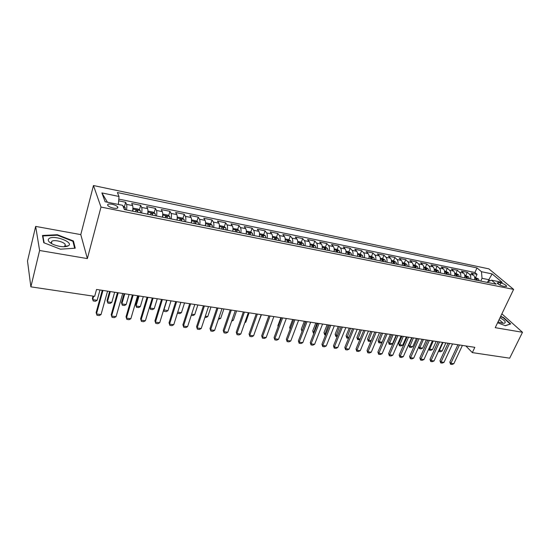 <?xml version="1.0" encoding="UTF-8"?>
<svg xmlns="http://www.w3.org/2000/svg" width="550" height="550" viewBox="0 0 550 550"><rect width="100%" height="100%" fill="white"/><g stroke="black" fill="none" stroke-linecap="round" stroke-linejoin="round"><path stroke-width="0.82" d="M66.674 246.469L66.138 246.146M65.457 245.761L64.948 245.499M113.486 208.127C116.964 208.663 118.36 208.244 117.666 206.869C116.614 205.741 114.73 204.868 112.001 204.249C108.508 203.706 107.106 204.126 107.8 205.514C108.859 206.642 110.756 207.515 113.486 208.127M35.661 226.401L39.607 250.498L87.367 258.589L80.781 234.609L35.661 226.401L27.5 261.044L30.876 286.846L94.669 296.347L96.546 289.458L474.842 347.332L472.333 352.612L509.671 358.174L522.5 332.289L501.882 313.844M80.781 234.609L93.459 185.536L488.874 268.861L513.624 289.396L101.001 207.061L93.459 185.536M474.616 279.854C474.925 277.736 474.554 276.155 473.502 275.124L471.192 273.116L477.036 274.312L475.585 277.475M470.676 279.063C470.979 276.939 470.614 275.357 469.569 274.319L467.266 272.312L465.822 275.502M467.266 272.312L461.347 271.102L463.623 273.109C464.661 274.147 465.025 275.729 464.716 277.867M454.678 275.846C454.987 273.701 454.63 272.106 453.612 271.067L451.364 269.053L457.366 270.284L455.929 273.494M444.489 273.804C444.806 271.638 444.462 270.036 443.451 268.991L441.237 266.977L447.329 268.221L445.899 271.459M434.163 271.728C434.479 269.548 434.143 267.939 433.152 266.894L430.966 264.866L437.147 266.138L435.717 269.397M423.686 269.624C424.009 267.431 423.679 265.808 422.703 264.756L420.551 262.735L426.821 264.021L425.397 267.307M413.05 267.493C413.38 265.279 413.064 263.649 412.101 262.597L409.991 260.569L416.343 261.869L414.934 265.189M402.263 265.327C402.593 263.099 402.291 261.456 401.342 260.404L399.266 258.369L405.721 259.689L404.312 263.038M391.318 263.127C391.655 260.886 391.359 259.236 390.431 258.177L388.389 256.135L394.934 257.482L393.539 260.851M380.208 260.899C380.545 258.637 380.263 256.981 379.356 255.915L377.355 253.873L383.996 255.234L382.607 258.637M368.933 258.631C369.277 256.355 369.002 254.684 368.115 253.626L366.156 251.577L372.893 252.959L371.511 256.389M357.486 256.334C357.83 254.038 357.569 252.361 356.703 251.295L354.784 249.246L361.625 250.649L360.257 254.107M345.868 254.004C346.218 251.694 345.971 250.002 345.118 248.937L343.248 246.881L350.192 248.304L348.824 251.79L345.978 251.212M334.07 251.632C334.421 249.301 334.187 247.603 333.362 246.538L331.533 244.475L338.58 245.926L337.219 249.459M322.094 249.226C322.444 246.881 322.224 245.169 321.42 244.097L319.639 242.041L326.796 243.506L325.435 247.094M309.925 246.785C310.282 244.42 310.076 242.701 309.293 241.629L307.56 239.559L314.827 241.051L313.472 244.695M297.564 244.303C297.928 241.917 297.736 240.192 296.972 239.113L295.295 237.05L302.679 238.562L301.317 242.261M285.01 241.78C285.381 239.381 285.202 237.641 284.467 236.562L282.837 234.492L290.331 236.032L288.984 239.786M272.264 239.222C272.635 236.803 272.47 235.049 271.755 233.97L270.181 231.894L277.798 233.461L276.451 237.277M259.304 236.617C259.683 234.183 259.531 232.423 258.844 231.337L257.324 229.261L265.066 230.849L263.718 234.726M246.132 233.977C246.517 231.516 246.379 229.749 245.726 228.656L244.262 226.579L252.127 228.195L250.786 232.141M232.753 231.289C233.138 228.814 233.021 227.026 232.389 225.94L230.986 223.857L238.982 225.5L237.641 229.515M219.147 228.559C219.539 226.057 219.436 224.262 218.838 223.176L217.498 221.093L225.617 222.757L224.283 226.841M205.322 225.782C205.721 223.259 205.631 221.458 205.061 220.364L203.789 218.281L212.039 219.972L210.712 224.132M191.262 222.956C191.661 220.419 191.593 218.604 191.056 217.504L189.846 215.421L198.241 217.147L196.914 221.375M176.962 220.083C177.368 217.525 177.32 215.696 176.818 214.603L175.677 212.52L184.209 214.266L182.889 218.577M162.422 217.167C162.834 214.583 162.807 212.747 162.333 211.647L161.267 209.564L169.943 211.337L168.63 215.738M147.627 214.197C148.046 211.592 148.039 209.742 147.599 208.643L146.609 206.559L155.43 208.367L154.131 212.85M132.584 211.173C133.004 208.546 133.017 206.69 132.619 205.59L131.697 203.5L140.676 205.343L139.384 209.914M500.83 282.982L498.678 282.542L497.124 282.982C498.135 284.281 500.067 285.319 502.92 286.11L505.079 286.543L506.612 286.11C505.601 284.811 503.676 283.766 500.83 282.982L499.861 285.017M487.822 281.854L488.833 279.689L482.034 278.314L481.484 271.714L477.008 267.919L117.384 192.541L119.006 196.474L101.887 192.919L105.132 201.754L122.643 205.308L124.376 209.529L496.203 284.185L491.466 280.177L486.839 282.308M481.484 271.714L492.106 273.914L502.226 282.356L491.466 280.177M477.036 274.312L474.918 272.498L118.8 199.114M126.493 209.949C126.919 207.316 126.94 205.452 126.548 204.353L125.668 202.262L118.662 200.826M140.676 205.343L141.639 207.426C142.065 208.526 142.065 210.382 141.639 212.994M155.43 208.367L156.468 210.451C156.929 211.551 156.949 213.393 156.537 215.985M169.943 211.337L171.05 213.428C171.545 214.521 171.586 216.356 171.174 218.921M184.209 214.266L185.391 216.349C185.914 217.449 185.976 219.264 185.57 221.815M198.241 217.147L199.485 219.23C200.042 220.323 200.124 222.131 199.726 224.654M212.039 219.972L213.359 222.056C213.943 223.149 214.039 224.943 213.647 227.452M225.617 222.757L226.999 224.84C227.611 225.926 227.728 227.714 227.336 230.202M238.982 225.5L240.419 227.576C241.065 228.663 241.196 230.443 240.811 232.904M252.127 228.195L253.626 230.271C254.292 231.357 254.444 233.117 254.059 235.565M265.066 230.849L266.619 232.918C267.314 234.004 267.479 235.758 267.101 238.184M277.798 233.461L279.407 235.531C280.129 236.61 280.308 238.356 279.936 240.762M290.331 236.032L291.995 238.095C292.744 239.174 292.937 240.907 292.566 243.299M302.679 238.562L304.391 240.625C305.161 241.704 305.367 243.423 305.002 245.795M314.827 241.051L316.587 243.114C317.384 244.186 317.604 245.898 317.247 248.256M326.796 243.506L328.604 245.568C329.423 246.634 329.656 248.339 329.299 250.676M338.58 245.926L340.436 247.981C341.275 249.047 341.522 250.738 341.172 253.055M350.192 248.304L352.089 250.353C352.949 251.426 353.21 253.103 352.859 255.406M361.625 250.649L363.571 252.697C364.451 253.763 364.719 255.434 364.375 257.716M372.893 252.959L374.88 255.008C375.781 256.066 376.056 257.73 375.719 259.992M383.996 255.234L386.018 257.276C386.939 258.335 387.228 259.992 386.897 262.24M394.934 257.482L396.997 259.518C397.932 260.569 398.234 262.219 397.904 264.447M405.721 259.689L407.818 261.724C408.774 262.776 409.083 264.413 408.76 266.626M416.343 261.869L418.481 263.897C419.451 264.949 419.774 266.571 419.451 268.778M426.821 264.021L428.993 266.042C429.976 267.087 430.313 268.702 429.99 270.889M437.147 266.138L439.354 268.153C440.351 269.197 440.694 270.806 440.378 272.979M447.329 268.221L449.563 270.243C450.581 271.281 450.931 272.876 450.622 275.034M457.366 270.284L459.635 272.291C460.666 273.329 461.031 274.924 460.714 277.062M480.755 281.084L482.034 278.314M39.607 250.498L30.876 286.846M87.367 258.589L101.001 207.061M513.624 289.396L495.234 327.669L522.5 332.289M465.843 345.957L472.333 352.612M490.126 280.796L488.833 279.689L492.106 273.914M474.918 272.498L477.008 267.919M125.668 202.262L124.382 206.931M119.006 196.474L118.381 204.442M101.887 192.919L107.436 202.221M497.606 322.733L505.374 325.731L510.689 323.95L503.422 317.419L500.672 316.36M43.752 242.715L60.438 249.191L75.247 248.194L73.425 240.969L57.317 234.719L42.467 235.469L43.752 242.715M51.576 242.275L51.116 242.275M503.25 317.762L503.422 317.419M57.193 235.221L57.317 234.719M73.123 242.144L73.425 240.969M462.399 345.428L453.839 363.715L452.031 364.464L450.567 364.258L450.904 363.303L449.831 362.134L457.93 344.747M453.839 363.715L450.904 363.303L459.456 344.981M450.567 364.258L449.831 362.134M474.616 277.282L478.438 278.905L479.222 280.775M477.366 280.404L477.008 279.077L475.757 278.644L476.19 280.17M438.948 350.24L442.145 350.996L445.857 342.897M442.145 350.996L440.392 351.746L438.948 351.532L438.652 350.893M442.97 342.457L438.948 351.532M498.018 321.874L502.212 323.153L504.322 323.249C506.392 322.369 504.962 320.526 500.019 317.721M502.411 322.431L502.074 323.125L502.411 322.431L499.111 319.605M500.527 316.663L503.154 317.673L510.194 324.005L505.223 325.676M68.338 245.822L68.365 245.809C74.25 242.426 54.615 234.829 49.225 238.397C47.066 240.116 48.482 242.165 53.467 244.558C59.854 246.936 64.811 247.356 68.338 245.822M63.848 246.758L64.914 246.324L65.223 244.406C63.607 241.732 54.306 239.532 51.824 241.258L51.466 243.238L52.085 243.904M51.116 242.309L51.562 242.309M66.089 246.159L66.619 246.482M44.144 242.866L42.907 235.95L57.296 235.214L72.909 241.278L74.649 248.236M42.707 236.796L42.907 235.95M452.54 343.922L444.015 362.347L442.207 363.103L440.715 362.897L441.038 361.928L439.979 360.752L448.044 343.234M444.015 362.347L441.038 361.928L449.549 343.461M440.715 362.897L439.979 360.752M442.537 342.389L434.046 360.958L432.238 361.721L430.732 361.515L431.035 360.539L429.99 359.356L438.02 341.701M434.046 360.958L431.035 360.539L439.512 341.928M430.732 361.515L429.99 359.356M432.396 340.842L423.947 359.549L422.139 360.319L420.606 360.106L420.888 359.123L419.863 357.94L427.859 340.147M423.947 359.549L420.888 359.123L429.33 340.368M420.606 360.106L419.863 357.94M422.118 339.268L413.703 358.126L411.895 358.902L410.341 358.683L410.603 357.692L409.592 356.496L417.546 338.566M413.703 358.126L410.603 357.692L419.004 338.793M410.341 358.683L409.592 356.496M464.723 275.275L468.634 276.925L469.404 278.802M467.521 278.431L467.17 277.097L465.912 276.664L466.331 278.19M428.952 348.473L429.55 349.147L432.479 349.58L436.178 341.419M432.479 349.58L430.726 350.329L429.268 350.116L428.787 348.844M433.249 340.972L429.268 350.116M454.692 273.24L456.452 273.597L458.7 274.918L459.449 276.808M457.538 276.423L457.194 275.082L455.922 274.649L456.335 276.183M418.811 346.672L419.719 347.703L422.682 348.136L426.367 339.921M422.682 348.136L420.929 348.893L419.451 348.679L418.777 346.748M423.397 339.46L419.451 348.679M444.517 271.184L446.373 271.556L448.614 272.876L449.35 274.78M447.418 274.388L447.081 273.048L445.796 272.614L446.194 274.147M412.026 337.721L408.774 345.104L409.75 346.239L412.754 346.679L416.426 338.394M412.754 346.679L411.001 347.442L409.496 347.222L408.774 345.104M413.414 337.934L409.496 347.222M434.191 269.087L436.157 269.486L438.391 270.813L439.113 272.724M437.147 272.332L436.824 270.978L435.524 270.552L435.909 272.078M401.919 336.181L398.681 343.619L399.644 344.754L402.689 345.201L406.34 336.854M402.689 345.201L400.936 345.971L399.41 345.751L398.681 343.619M403.288 336.387L399.41 345.751M411.689 337.673L403.315 356.675L401.5 357.459L399.933 357.246L400.173 356.235L399.176 355.039L407.096 336.971M403.315 356.675L400.173 356.235L408.526 337.191M399.933 357.246L399.176 355.039M423.72 266.97L425.783 267.389L428.017 268.716L428.725 270.634M426.738 270.236L426.415 268.874L425.102 268.455L425.473 269.988M391.676 334.613L388.458 342.107L389.4 343.248L392.487 343.702L396.117 335.287M392.487 343.702L390.734 344.479L389.187 344.252L388.458 342.107M393.023 334.819L389.187 344.252M401.108 336.05L392.783 355.211L390.967 356.001L389.373 355.781L389.592 354.764L388.616 353.561L396.488 335.349M392.783 355.211L389.592 354.764L397.904 335.562M389.373 355.781L388.616 353.561M413.098 264.818L415.271 265.258L417.498 266.592L418.186 268.524M416.171 268.118L415.862 266.75L414.528 266.331L414.893 267.857M382.106 342.196L380.387 342.966L378.819 342.739L378.084 340.574L379.012 341.722L382.119 342.176M381.288 333.018L378.084 340.574M382.621 333.224L378.819 342.739M390.376 334.414L382.092 353.719L380.277 354.516L378.661 354.296L378.861 353.272L377.898 352.062L385.729 333.699M382.092 353.719L378.861 353.272L387.124 333.912M378.661 354.296L377.898 352.062M402.325 262.632L404.601 263.093L406.821 264.433L407.495 266.372M405.446 265.966L405.151 264.584L403.803 264.172L404.154 265.705M371.092 340.89L369.896 341.433L368.314 341.199L367.572 339.027L368.479 340.168L371.223 340.574M370.755 331.409L367.572 339.027M372.068 331.609L368.314 341.199M379.486 332.743L371.25 352.213L369.435 353.018L367.799 352.791L367.971 351.752L367.036 350.543L374.811 332.028M371.25 352.213L367.971 351.752L376.186 332.241M367.799 352.791L367.036 350.543M391.387 260.418L393.772 260.899L395.993 262.247L396.653 264.199M394.57 263.78L394.281 262.398L392.92 261.986L393.257 263.519M359.906 339.577L357.651 339.639L356.909 337.452L357.796 338.601L360.168 338.951M360.071 329.773L356.909 337.452M361.364 329.972L357.651 339.639M368.438 331.052L360.257 350.68L358.442 351.491L356.778 351.264L356.922 350.212L356.008 348.996L363.743 330.337M360.257 350.68L356.922 350.212L365.09 330.543M356.778 351.264L356.008 348.996M380.284 258.17L382.786 258.672L385 260.026L385.639 261.986M383.529 261.566L383.254 260.171L381.872 259.765L382.195 261.298M348.562 338.257L346.844 338.058L346.094 335.851L346.968 337.006L348.954 337.301M349.243 328.116L346.094 335.851M350.508 328.316L346.844 338.058M357.225 329.34L349.092 349.126L347.284 349.944L345.593 349.711L345.716 348.652L344.816 347.428L352.502 328.618M349.092 349.126L345.716 348.652L353.829 328.817M345.593 349.711L344.816 347.428M369.022 255.887L371.635 256.417L373.849 257.771L374.467 259.744M372.329 259.311L372.054 257.916L370.666 257.51L370.975 259.043M337.164 336.641L335.878 336.456L335.129 334.235L335.981 335.397L337.576 335.631M338.25 326.439L335.129 334.235M339.494 326.631L335.878 336.456M345.847 327.601L337.769 347.545L335.954 348.377L334.242 348.136L334.338 347.071L333.465 345.84L341.096 326.872M337.769 347.545L334.338 347.071L342.403 327.071M334.242 348.136L333.465 345.84M357.582 253.571L360.326 254.121L362.526 255.489L363.131 257.469M360.958 257.029L360.697 255.619L359.288 255.228L359.583 256.754M325.614 334.95L324.624 334.634L324.005 332.592L324.83 333.754L326.019 333.933M327.106 324.734L324.005 332.592M328.329 324.919L324.761 334.826M334.297 325.834L326.281 345.943L324.466 346.782L322.726 346.541L322.795 345.462L321.942 344.231L329.519 325.098M326.281 345.943L322.795 345.462L330.798 325.298M322.726 346.541L321.942 344.231M348.837 251.797L351.031 253.165L351.622 255.152M349.415 254.712L349.161 253.296L347.738 252.904L348.012 254.43M313.892 333.238L313.342 332.984L312.716 330.928L313.528 332.097L314.298 332.207M315.796 323.001L312.716 330.928M316.993 323.187L313.479 333.176M322.575 324.039L314.614 344.321L312.799 345.166L311.039 344.926L311.08 343.826L310.248 342.588L317.769 323.304M314.614 344.321L311.08 343.826L319.021 323.496M311.039 344.926L310.248 342.588M334.187 248.827L337.178 249.432L339.364 250.807L339.934 252.808M337.693 252.361L337.452 250.938L336.009 250.553L336.27 252.072M302.005 331.464L301.269 329.237L302.39 330.461M304.322 321.248L301.269 329.237M305.498 321.427L302.032 331.396M310.668 322.218L302.775 342.671L300.96 343.523L299.173 343.276L299.186 342.169L298.382 340.931L305.834 321.475M302.775 342.671L299.186 342.169L307.065 321.668M299.173 343.276L298.382 340.931M322.218 246.4L325.339 247.032L327.518 248.414L328.068 250.429M325.793 249.968L325.566 248.538L324.101 248.16L324.349 249.679M292.676 319.468L289.651 327.518L290.345 328.591M290.139 329.127L289.651 327.518M298.581 320.368L290.757 341L288.942 341.859L287.127 341.612L287.114 340.491L286.33 339.24L293.721 319.626M290.757 341L287.114 340.491L294.924 319.811M287.127 341.612L286.33 339.24M310.062 243.939L313.314 244.599L315.494 245.988L316.016 248.009M313.706 247.541L313.493 246.104L312.008 245.726L312.242 247.246M280.864 317.659L277.86 325.779L278.224 326.363M278.128 326.645L277.86 325.779M286.309 318.491L278.554 339.295L276.739 340.168L274.897 339.914L274.093 337.528L281.421 317.742M278.554 339.295L274.856 338.779L282.59 317.921M274.897 339.914L274.093 337.528M297.722 241.436L301.111 242.124L303.277 243.519L303.779 245.548M301.434 245.08L301.228 243.629L299.722 243.258L299.949 244.778M268.868 315.824L265.891 324.012M273.845 316.587L266.159 337.569L264.351 338.449L262.481 338.195L261.669 335.789L268.929 315.831M266.159 337.569L262.405 337.047L270.071 316.009M262.481 338.195L261.669 335.789M285.175 238.899L288.709 239.614L290.868 241.01L291.349 243.052M288.963 242.577L288.778 241.12L287.251 240.756L287.457 242.275M257.854 323.909L261.442 314.689M261.188 314.648L253.577 335.816L251.769 336.71L249.865 336.442L249.054 334.022L256.238 313.892M253.577 335.816L249.762 335.287L257.352 314.064M249.865 336.442L249.054 334.022M272.326 238.817L272.332 239.236M272.436 236.314L276.121 237.064L278.266 238.466L278.719 240.515M276.299 240.034L276.121 238.562L274.581 238.212L274.766 239.724M245.032 322.025L245.816 322.142L249.116 312.799M245.816 322.142L244.812 322.651M248.325 312.682L240.797 334.036L238.989 334.936L237.057 334.668L236.239 332.228L243.347 311.919M240.797 334.036L236.919 333.499L244.427 312.084M237.057 334.668L236.239 332.228M259.387 236.067L259.401 236.637M259.49 233.695L263.319 234.472L265.409 235.84L265.891 237.944M263.429 237.449L263.271 235.971L261.704 235.627L261.876 237.133M232.004 320.114L233.331 320.306L236.596 310.887M233.331 320.306L231.633 321.173M235.262 310.681L227.81 332.228L226.009 333.135L224.042 332.867L223.224 330.406L230.258 309.918M227.81 332.228L223.877 331.684L231.303 310.076M224.042 332.867L223.224 330.406M246.242 233.276L246.262 233.998M246.345 231.11L250.326 231.832L252.45 233.248L252.856 235.324M250.36 234.822L250.209 233.337L248.621 233.001L248.772 234.506M218.762 318.168L220.653 318.443L223.884 308.942M220.653 318.443L218.391 319.268M221.987 308.653L214.624 330.392L212.822 331.313L210.829 331.031L209.997 328.556L216.947 307.883M214.624 330.392L210.623 329.835L217.965 308.034M210.829 331.031L209.997 328.556M232.877 230.429L232.904 231.316M232.973 228.553L237.112 229.157L239.229 230.581L239.614 232.664M237.071 232.155L236.933 230.663C236.184 229.9 235.641 229.79 235.324 230.326L235.462 231.832M205.308 316.188L207.783 316.553L210.973 306.969M207.783 316.553L206.044 317.46L204.944 317.302M208.498 306.584L201.218 328.522L199.423 329.457L197.395 329.175L196.563 326.673L203.431 305.814M201.218 328.522L197.154 327.958L204.407 305.958M197.395 329.175L196.563 326.673M219.292 227.535L219.333 228.594M219.388 225.94L219.622 225.617L223.692 226.435L225.796 227.865L226.146 229.962M223.561 229.446L223.444 227.941C222.681 227.171 222.138 227.061 221.808 227.611L221.932 229.116M191.641 314.181L194.707 314.627L197.863 304.961M194.707 314.627L192.974 315.549L191.276 315.301M194.782 304.487L187.598 326.631L185.811 327.566L183.748 327.278L182.909 324.761L189.688 303.71M187.598 326.631L183.473 326.054L190.63 303.854M183.748 327.278L182.909 324.761M205.487 224.599L205.535 225.823M205.569 223.266L205.906 222.833L210.045 223.671L212.135 225.108L212.465 227.212M209.839 226.689L209.729 225.163C208.959 224.4 208.409 224.29 208.072 224.84L208.175 226.353M177.746 312.139L181.431 312.675L184.539 302.919M181.431 312.675L179.699 313.61L177.684 313.314L177.519 312.861M177.554 312.737L177.684 313.314M180.847 302.356L173.759 324.699L171.971 325.648L169.874 325.359L169.036 322.822L175.718 301.572M173.759 324.699L169.565 324.115L176.619 301.709M169.874 325.359L169.036 322.822M191.441 221.609L191.503 223.004M191.517 220.536L191.964 220.014L196.171 220.866L198.254 222.303L198.55 224.421M195.876 223.884L195.786 222.337C195.009 221.581 194.452 221.478 194.102 222.021L194.191 223.548M163.714 309.76L167.936 310.695L171.009 300.85M167.936 310.695L166.21 311.637L164.168 311.334L163.68 309.877M166.911 300.224L163.852 310.097L164.168 311.334M166.678 300.19L159.692 322.74L157.912 323.702L155.781 323.407L154.935 320.843L161.514 299.399M159.692 322.74L155.43 322.149L162.381 299.53M155.781 323.407L154.935 320.843M149.614 306.845L150.081 308.069L154.234 308.681L152.508 309.629L150.439 309.327L149.614 306.845L152.288 297.99L145.392 320.746L143.612 321.716L141.446 321.42L140.594 318.835L147.077 297.192M145.392 320.746L141.054 320.148L147.902 297.316M141.446 321.42L140.594 318.835M137.617 295.742L130.852 318.725L129.078 319.701L126.878 319.399L126.019 316.8L132.399 294.944M130.852 318.725L126.445 318.106L133.176 295.061M177.169 218.57L177.238 220.144M177.224 217.752L177.794 217.14L182.071 218.006L184.133 219.45L184.401 221.581M181.686 221.031L181.603 219.464L179.898 219.161L179.967 220.688M154.234 308.681L157.259 298.746M153.093 298.114L150.081 308.069L150.439 309.327M162.642 215.49L162.731 217.229M162.69 214.906L163.377 214.218L167.729 215.098L169.778 216.549L170.019 218.694M167.255 218.137L167.186 216.542L165.454 216.246L165.509 217.786M138.291 295.845L135.657 304.782L136.091 306.013L140.312 306.632L143.289 296.615M140.312 306.632L138.586 307.594L136.483 307.285L135.657 304.782M139.054 295.962L136.091 306.013L136.483 307.285M147.874 212.355L147.978 214.266M147.902 212.004L148.72 211.248L153.147 212.142L155.183 213.599L155.382 215.751M152.577 215.188L152.522 213.579L150.762 213.283L150.796 214.83M124.066 293.673L121.468 302.692L121.866 303.923L126.156 304.556L129.092 294.442M126.156 304.556L124.444 305.525L122.299 305.209L121.866 303.923L124.788 293.782M122.719 293.466L116.064 316.663L114.297 317.653L112.056 317.343L111.196 314.724L117.459 292.662M116.064 316.663L111.581 316.037L118.202 292.772M132.846 209.179L132.963 211.248M132.859 209.041L133.815 208.23L138.311 209.137L140.333 210.602L140.504 212.768M137.644 212.19L137.61 210.554L135.822 210.272L135.836 211.826M109.601 291.459L107.051 300.561L107.415 301.799L111.774 302.438L114.661 292.236M111.774 302.438L110.069 303.421L107.889 303.105L107.415 301.799L110.289 291.562M107.559 291.149L101.028 314.572L99.268 315.569L96.993 315.26L96.119 312.613L102.272 290.338M101.028 314.572L96.47 313.933L102.967 290.441M117.721 206.944L117.707 207.948M122.939 206.023L125.221 207.549L125.359 209.722M93.026 296.099L92.4 298.396L92.723 299.64L97.157 300.293L99.99 289.988M97.157 300.293L95.453 301.283L93.239 300.96L92.723 299.64L93.665 296.196M469.569 274.319L473.502 275.124M126.548 204.353L132.619 205.59M141.639 207.426L147.599 208.643M156.468 210.451L162.333 211.647M171.05 213.428L176.818 214.603M185.391 216.349L191.056 217.504M199.485 219.23L205.061 220.364M213.359 222.056L218.838 223.176M226.999 224.84L232.389 225.94M240.419 227.576L245.726 228.656M253.626 230.271L258.844 231.337M266.619 232.918L271.755 233.97M279.407 235.531L284.467 236.562M291.995 238.095L296.972 239.113M304.391 240.625L309.293 241.629M316.587 243.114L321.42 244.097M328.604 245.568L333.362 246.538M340.436 247.981L345.118 248.937M352.089 250.353L356.703 251.295M363.571 252.697L368.115 253.626M374.88 255.008L379.356 255.915M386.018 257.276L390.431 258.177M396.997 259.518L401.342 260.404M407.818 261.724L412.101 262.597M418.481 263.897L422.703 264.756M428.993 266.042L433.152 266.894M439.354 268.153L443.451 268.991M449.563 270.243L453.612 271.067M459.635 272.291L463.623 273.109M498.025 283.931L498.678 282.542M478.383 278.871L474.726 278.128M476.479 280.225L477.008 279.077M468.579 276.891L464.826 276.127M466.647 278.252L467.17 277.097M458.638 274.883L454.788 274.099M456.672 276.251L457.194 275.082M448.559 272.841L444.613 272.044M446.559 274.216L447.081 273.048M438.336 270.779L434.287 269.961M436.301 272.161L436.824 270.978M427.962 268.682L423.809 267.843M425.899 270.071L426.415 268.874M417.443 266.558L413.181 265.698M415.346 267.953L415.862 266.75M406.766 264.399L402.401 263.519M404.635 265.801L405.151 264.584M395.938 262.212L391.462 261.305M393.772 263.622L394.281 262.398M384.945 259.992L380.353 259.064M382.745 261.408L383.254 260.171M373.794 257.737L369.084 256.788M371.553 259.16L372.054 257.916M362.471 255.454L357.644 254.478M360.195 256.877L360.697 255.619M350.976 253.131L346.032 252.134M348.666 254.561L349.161 253.296M339.309 250.772L334.235 249.748M336.957 252.209L337.452 250.938M327.463 248.38L322.266 247.328M325.077 249.824L325.566 248.538M315.439 245.953L310.104 244.874M313.005 247.404L313.493 246.104M303.222 243.485L297.749 242.378M300.747 244.942L301.228 243.629M290.812 240.976L285.202 239.841M288.296 242.44L288.778 241.12M278.211 238.432L272.456 237.27M275.653 239.903L276.121 238.562M265.409 235.84L259.504 234.651M262.804 237.318L263.271 235.971M252.395 233.214L246.345 231.99M249.741 234.699L250.209 233.337M239.174 230.546L232.966 229.288M236.479 232.038L236.933 230.663M225.741 227.831L219.374 226.545M222.991 229.329L223.444 227.941L222.991 229.329M212.087 225.067L205.549 223.747M209.729 225.163L209.275 226.572L209.729 225.177M198.199 222.262L191.496 220.907M195.346 223.774L195.793 222.365M184.085 219.416L177.21 218.027M181.177 220.935L181.617 219.505M169.73 216.514L162.676 215.084M166.774 218.041L167.2 216.597M155.127 213.565L147.895 212.101M152.116 215.098L152.542 213.641M140.278 210.561L132.853 209.062M137.211 212.101L137.624 210.636M125.173 207.508L123.399 207.151M117.308 208.175L117.666 206.869M506.385 286.584L506.612 286.11M502.783 323.235L504.322 323.249M64.914 246.324L68.365 245.809M64.708 246.441L65.223 244.406M195.333 223.774L195.786 222.337M181.163 220.928L181.603 219.464M166.746 218.034L167.186 216.542M152.082 215.091L152.522 213.579M137.17 212.094L137.61 210.554"/></g></svg>
